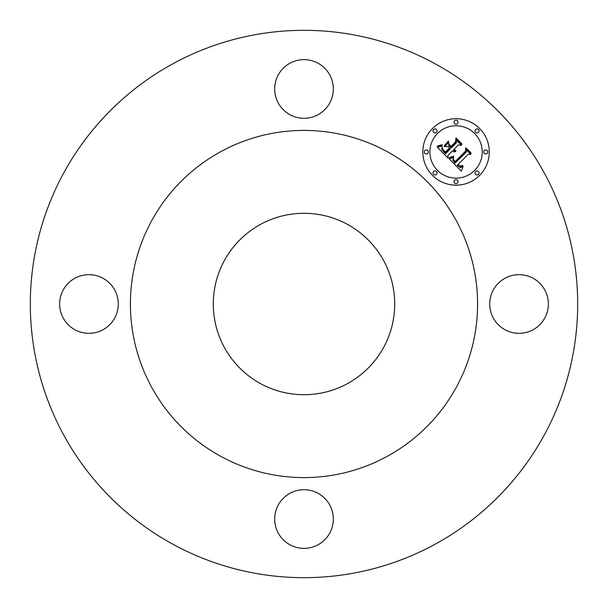 <?xml version="1.0" encoding="UTF-8"?>
<svg xmlns="http://www.w3.org/2000/svg" width="608" height="608" viewBox="0 0 608 608"><rect width="100%" height="100%" fill="white"/><g stroke="black" fill="none" stroke-linecap="round" stroke-linejoin="round"><path stroke-width="0.91" d="M493.301 318.06A29.321 29.321 0 0 0 533.087 329.734A29.321 29.321 0 0 0 544.76 289.94A29.321 29.321 0 0 0 504.974 278.266A29.321 29.321 0 0 0 493.301 318.06M435.206 63.825A273.676 273.676 0 0 1 544.175 435.206A273.676 273.676 0 0 1 172.794 544.175A273.676 273.676 0 0 1 63.825 172.794A273.676 273.676 0 0 1 435.206 63.825M289.94 493.301A29.321 29.321 0 0 1 329.734 504.974A29.321 29.321 0 0 1 318.06 544.76A29.321 29.321 0 0 1 278.266 533.087A29.321 29.321 0 0 1 289.94 493.301M114.699 289.94A29.321 29.321 0 0 1 103.026 329.734A29.321 29.321 0 0 1 63.24 318.06A29.321 29.321 0 0 1 74.913 278.266A29.321 29.321 0 0 1 114.699 289.94M318.06 114.699A29.321 29.321 0 0 1 278.266 103.026A29.321 29.321 0 0 1 289.94 63.24A29.321 29.321 0 0 1 329.734 74.913A29.321 29.321 0 0 1 318.06 114.699M432.554 128.448A33.235 33.235 0 0 1 479.552 128.448A33.235 33.235 0 0 1 479.552 175.446A33.235 33.235 0 0 1 432.554 175.446A33.235 33.235 0 0 1 432.554 128.448M474.567 170.46A26.182 26.182 0 0 0 474.567 133.433A26.182 26.182 0 0 0 437.54 133.433A26.182 26.182 0 0 0 437.54 170.46A26.182 26.182 0 0 0 474.567 170.46M436.468 174.382A2.014 2.014 0 0 0 436.468 171.532A2.014 2.014 0 0 0 433.618 171.532A2.014 2.014 0 0 0 433.618 174.382A2.014 2.014 0 0 0 436.468 174.382M436.468 132.369A2.014 2.014 0 0 0 436.468 129.519A2.014 2.014 0 0 0 433.618 129.519A2.014 2.014 0 0 0 433.618 132.369A2.014 2.014 0 0 0 436.468 132.369M427.766 153.376A2.014 2.014 0 0 0 427.766 150.526A2.014 2.014 0 0 0 424.916 150.526A2.014 2.014 0 0 0 424.916 153.376A2.014 2.014 0 0 0 427.766 153.376M478.481 132.369A2.014 2.014 0 0 0 478.481 129.519A2.014 2.014 0 0 0 475.631 129.519A2.014 2.014 0 0 0 475.631 132.369A2.014 2.014 0 0 0 478.481 132.369M457.474 123.667A2.014 2.014 0 0 0 457.474 120.817A2.014 2.014 0 0 0 454.624 120.817A2.014 2.014 0 0 0 454.624 123.667A2.014 2.014 0 0 0 457.474 123.667M475.631 171.532A2.014 2.014 0 0 0 475.631 174.382A2.014 2.014 0 0 0 478.481 174.382A2.014 2.014 0 0 0 478.481 171.532A2.014 2.014 0 0 0 475.631 171.532M454.624 180.234A2.014 2.014 0 0 0 454.624 183.084A2.014 2.014 0 0 0 457.474 183.084A2.014 2.014 0 0 0 457.474 180.234A2.014 2.014 0 0 0 454.624 180.234M484.333 150.526A2.014 2.014 0 0 0 484.333 153.376A2.014 2.014 0 0 0 487.183 153.376A2.014 2.014 0 0 0 487.183 150.526A2.014 2.014 0 0 0 484.333 150.526M449.236 158.901L453.614 157.35L452.869 160.33L455.027 163.142L466.283 152.137L466.192 149.804L470.888 154.493L468.244 154.257L458.029 164.479L460.134 166.197L462.658 165.368L462.665 165.847L460.431 166.668L457.877 164.859L457.262 165.247L460.416 167.656L463.114 166.501L461.419 171.175L449.236 158.901M449.35 157.632L453.5 156.172L453.674 156.53L450.171 157.89L449.13 158.08L449.35 157.632M453.424 159.076L455.156 161.599L465.492 151.278L465.796 147.721L471.04 152.965L471.002 153.482L466.078 148.557L465.888 151.506L455.187 162.207L453.424 160.208L453.424 159.076M437.41 147.372L442.176 145.973L441.856 149.568L445.482 153.733L450.285 148.93L449.662 148.306L445.421 152.547L442.472 149.332L442.191 147.227L442.837 149.294L445.436 152.008L449.403 148.048L447.853 146.498L444.471 146.589L448.78 142.287L448.795 145.715L451.151 148.063L456.327 142.888L456.342 140.243L461.388 145.282L458.379 144.947L453.963 149.363L455.924 150.564L453.682 149.636L453.203 150.123L455.833 151.559L454.062 151.848L452.337 150.982L448.005 155.314L448.066 158.027L437.41 147.372M437.882 145.905L442.244 144.666L440.549 145.821L437.266 146.323L437.882 145.905M448.522 141.041L444.197 145.897L448.522 141.041M451.128 146.323L455.521 141.922L455.954 137.879L461.898 143.822L461.882 144.362L456.251 138.73L455.901 142.059L451.106 146.855L449.023 144.218L451.128 146.323M387.22 151.658A173.592 173.592 0 0 1 456.342 387.22A173.592 173.592 0 0 1 220.78 456.342A173.592 173.592 0 0 1 151.658 220.78A173.592 173.592 0 0 1 387.22 151.658M260.513 383.602A90.706 90.706 0 0 1 224.398 260.513A90.706 90.706 0 0 1 347.487 224.398A90.706 90.706 0 0 1 383.602 347.487A90.706 90.706 0 0 1 260.513 383.602"/></g></svg>
